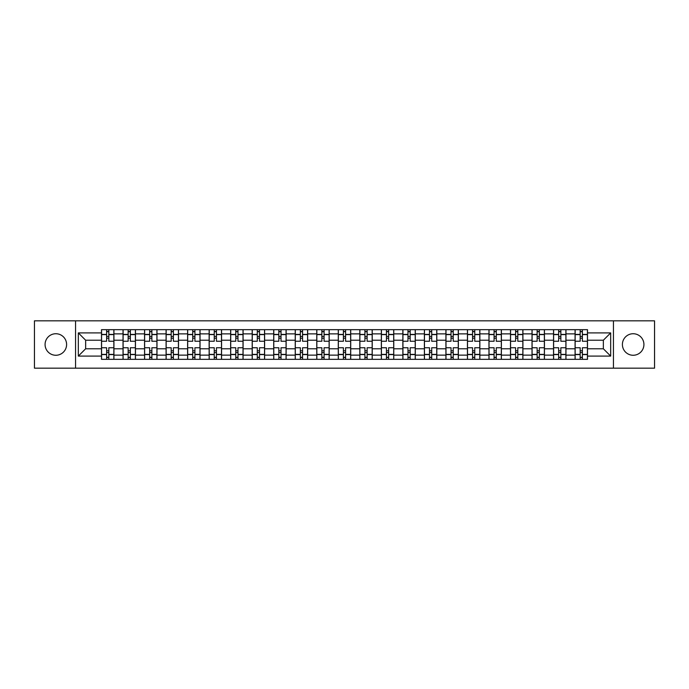 <?xml version="1.0" encoding="UTF-8"?>
<svg xmlns="http://www.w3.org/2000/svg" width="689" height="689" viewBox="0 0 689 689"><rect width="100%" height="100%" fill="white"/><g stroke="black" fill="none" stroke-linecap="round" stroke-linejoin="round"><path stroke-width="1.03" d="M633.165 333.734A10.766 10.766 0 0 0 622.4 344.5A10.766 10.766 0 0 0 633.165 355.266A10.766 10.766 0 0 0 643.922 344.5A10.766 10.766 0 0 0 633.165 333.734M55.835 333.734A10.766 10.766 0 0 0 45.078 344.5A10.766 10.766 0 0 0 55.835 355.266A10.766 10.766 0 0 0 66.6 344.5A10.766 10.766 0 0 0 55.835 333.734M613.434 368.167L654.55 368.167L654.55 320.833L34.45 320.833L34.45 368.167L613.434 368.167L613.434 320.833M123.038 359.331L123.038 333.872L113.926 333.872L113.926 359.331M113.926 333.872L113.926 329.669M123.038 333.872L123.038 329.669M135.457 329.669L135.457 359.331M144.561 359.331L144.561 329.669M156.98 329.669L156.98 359.331M166.083 359.331L166.083 329.669M178.503 329.669L178.503 359.331M187.615 359.331L187.615 329.669M200.034 329.669L200.034 359.331M209.137 359.331L209.137 329.669M221.557 329.669L221.557 359.331M230.66 359.331L230.66 329.669M243.079 329.669L243.079 359.331M252.191 359.331L252.191 329.669M264.61 329.669L264.61 359.331M273.714 359.331L273.714 329.669M286.133 329.669L286.133 359.331M295.236 359.331L295.236 329.669M307.656 329.669L307.656 359.331M316.768 359.331L316.768 329.669M329.187 329.669L329.187 359.331M338.29 359.331L338.29 329.669M350.71 329.669L350.71 359.331M359.813 359.331L359.813 329.669M372.232 329.669L372.232 359.331M381.344 359.331L381.344 329.669M393.763 329.669L393.763 359.331M402.867 359.331L402.867 329.669M415.286 329.669L415.286 359.331M424.39 359.331L424.39 329.669M436.809 329.669L436.809 359.331M445.921 359.331L445.921 329.669M458.34 329.669L458.34 359.331M467.443 359.331L467.443 329.669M479.863 329.669L479.863 359.331M488.966 359.331L488.966 329.669M501.385 329.669L501.385 359.331M510.497 359.331L510.497 329.669M522.917 329.669L522.917 359.331M532.02 359.331L532.02 329.669M544.439 329.669L544.439 359.331M553.543 359.331L553.543 329.669M565.962 329.669L565.962 359.331M575.074 359.331L575.074 329.669M575.074 348.78L565.962 348.78M553.543 348.78L544.439 348.78M532.02 348.78L522.917 348.78M510.497 348.78L501.385 348.78M488.966 348.78L479.863 348.78M467.443 348.78L458.34 348.78M445.921 348.78L436.809 348.78M424.39 348.78L415.286 348.78M402.867 348.78L393.763 348.78M381.344 348.78L372.232 348.78M359.813 348.78L350.71 348.78M338.29 348.78L329.187 348.78M316.768 348.78L307.656 348.78M295.236 348.78L286.133 348.78M273.714 348.78L264.61 348.78M252.191 348.78L243.079 348.78M230.66 348.78L221.557 348.78M209.137 348.78L200.034 348.78M187.615 348.78L178.503 348.78M166.083 348.78L156.98 348.78M144.561 348.78L135.457 348.78M123.038 348.78L113.926 348.78M575.074 340.22L565.962 340.22M553.543 340.22L544.439 340.22M532.02 340.22L522.917 340.22M510.497 340.22L501.385 340.22M488.966 340.22L479.863 340.22M467.443 340.22L458.34 340.22M445.921 340.22L436.809 340.22M424.39 340.22L415.286 340.22M402.867 340.22L393.763 340.22M381.344 340.22L372.232 340.22M359.813 340.22L350.71 340.22M338.29 340.22L329.187 340.22M316.768 340.22L307.656 340.22M295.236 340.22L286.133 340.22M273.714 340.22L264.61 340.22M252.191 340.22L243.079 340.22M230.66 340.22L221.557 340.22M209.137 340.22L200.034 340.22M187.615 340.22L178.503 340.22M166.083 340.22L156.98 340.22M144.561 340.22L135.457 340.22M123.038 340.22L113.926 340.22M85.643 348.78L101.507 348.78L101.507 340.22L85.643 340.22L85.643 348.78L78.331 356.092L78.331 332.908L101.507 332.908L101.507 340.22M587.493 340.22L587.493 348.78L603.357 348.78L603.357 340.22L587.493 340.22L587.493 329.669L101.507 329.669L101.507 332.908M587.493 332.908L610.669 332.908L610.669 356.092L587.493 356.092L587.493 348.78M101.507 348.78L101.507 359.331L587.493 359.331L587.493 356.092M101.507 356.092L78.331 356.092M75.566 368.167L75.566 320.833M108.828 357.264L106.614 357.264M106.614 331.736L108.828 331.736M130.35 357.264L128.145 357.264M128.145 331.736L130.35 331.736M151.873 357.264L149.668 357.264M149.668 331.736L151.873 331.736M173.404 357.264L171.191 357.264M171.191 331.736L173.404 331.736M194.927 357.264L192.722 357.264M192.722 331.736L194.927 331.736M216.449 357.264L214.245 357.264M214.245 331.736L216.449 331.736M237.981 357.264L235.767 357.264M235.767 331.736L237.981 331.736M259.503 357.264L257.29 357.264M257.29 331.736L259.503 331.736M281.026 357.264L278.821 357.264M278.821 331.736L281.026 331.736M302.557 357.264L300.344 357.264M300.344 331.736L302.557 331.736M324.08 357.264L321.866 357.264M321.866 331.736L324.08 331.736M345.602 357.264L343.398 357.264M343.398 331.736L345.602 331.736M367.134 357.264L364.92 357.264M364.92 331.736L367.134 331.736M388.656 357.264L386.443 357.264M386.443 331.736L388.656 331.736M410.179 357.264L407.974 357.264M407.974 331.736L410.179 331.736M431.71 357.264L429.497 357.264M429.497 331.736L431.71 331.736M453.233 357.264L451.019 357.264M451.019 331.736L453.233 331.736M474.755 357.264L472.551 357.264M472.551 331.736L474.755 331.736M496.278 357.264L494.073 357.264M494.073 331.736L496.278 331.736M517.809 357.264L515.596 357.264M515.596 331.736L517.809 331.736M539.332 357.264L537.127 357.264M537.127 331.736L539.332 331.736M560.855 357.264L558.65 357.264M558.65 331.736L560.855 331.736M582.386 357.264L580.172 357.264M580.172 331.736L582.386 331.736M78.331 332.908L85.643 340.22M603.357 348.78L610.669 356.092M603.357 340.22L610.669 332.908M113.857 359.331L113.857 341.253L108.828 341.253L108.828 329.669M106.614 329.669L106.614 341.253L101.576 341.253L101.576 329.669M113.857 341.253L113.857 329.669M101.576 359.331L101.576 347.747L106.614 347.747L106.614 359.331M108.828 359.331L108.828 347.747L113.857 347.747M106.614 338.221L108.828 338.221M101.576 347.747L101.576 341.253M108.828 350.779L106.614 350.779M108.828 357.539L106.614 357.539M106.614 352.57L108.828 352.57M108.828 336.43L106.614 336.43M106.614 331.461L108.828 331.461M135.388 359.331L135.388 341.253L130.35 341.253L130.35 329.669M128.145 329.669L128.145 341.253L123.107 341.253L123.107 329.669M135.388 341.253L135.388 329.669M123.107 359.331L123.107 347.747L128.145 347.747L128.145 359.331M130.35 359.331L130.35 347.747L135.388 347.747M128.145 338.221L130.35 338.221M123.107 347.747L123.107 341.253M130.35 350.779L128.145 350.779M130.35 357.539L128.145 357.539M128.145 352.57L130.35 352.57M130.35 336.43L128.145 336.43M128.145 331.461L130.35 331.461M156.911 359.331L156.911 341.253L151.873 341.253L151.873 329.669M149.668 329.669L149.668 341.253L144.63 341.253L144.63 329.669M156.911 341.253L156.911 329.669M144.63 359.331L144.63 347.747L149.668 347.747L149.668 359.331M151.873 359.331L151.873 347.747L156.911 347.747M149.668 338.221L151.873 338.221M144.63 347.747L144.63 341.253M151.873 350.779L149.668 350.779M151.873 357.539L149.668 357.539M149.668 352.57L151.873 352.57M151.873 336.43L149.668 336.43M149.668 331.461L151.873 331.461M178.434 359.331L178.434 341.253L173.404 341.253L173.404 329.669M171.191 329.669L171.191 341.253L166.152 341.253L166.152 329.669M178.434 341.253L178.434 329.669M166.152 359.331L166.152 347.747L171.191 347.747L171.191 359.331M173.404 359.331L173.404 347.747L178.434 347.747M171.191 338.221L173.404 338.221M166.152 347.747L166.152 341.253M173.404 350.779L171.191 350.779M173.404 357.539L171.191 357.539M171.191 352.57L173.404 352.57M173.404 336.43L171.191 336.43M171.191 331.461L173.404 331.461M199.965 359.331L199.965 341.253L194.927 341.253L194.927 329.669M192.722 329.669L192.722 341.253L187.684 341.253L187.684 329.669M199.965 341.253L199.965 329.669M187.684 359.331L187.684 347.747L192.722 347.747L192.722 359.331M194.927 359.331L194.927 347.747L199.965 347.747M192.722 338.221L194.927 338.221M187.684 347.747L187.684 341.253M194.927 350.779L192.722 350.779M194.927 357.539L192.722 357.539M192.722 352.57L194.927 352.57M194.927 336.43L192.722 336.43M192.722 331.461L194.927 331.461M221.488 359.331L221.488 341.253L216.449 341.253L216.449 329.669M214.245 329.669L214.245 341.253L209.206 341.253L209.206 329.669M221.488 341.253L221.488 329.669M209.206 359.331L209.206 347.747L214.245 347.747L214.245 359.331M216.449 359.331L216.449 347.747L221.488 347.747M214.245 338.221L216.449 338.221M209.206 347.747L209.206 341.253M216.449 350.779L214.245 350.779M216.449 357.539L214.245 357.539M214.245 352.57L216.449 352.57M216.449 336.43L214.245 336.43M214.245 331.461L216.449 331.461M243.01 359.331L243.01 341.253L237.981 341.253L237.981 329.669M235.767 329.669L235.767 341.253L230.729 341.253L230.729 329.669M243.01 341.253L243.01 329.669M230.729 359.331L230.729 347.747L235.767 347.747L235.767 359.331M237.981 359.331L237.981 347.747L243.01 347.747M235.767 338.221L237.981 338.221M230.729 347.747L230.729 341.253M237.981 350.779L235.767 350.779M237.981 357.539L235.767 357.539M235.767 352.57L237.981 352.57M237.981 336.43L235.767 336.43M235.767 331.461L237.981 331.461M264.542 359.331L264.542 341.253L259.503 341.253L259.503 329.669M257.29 329.669L257.29 341.253L252.26 341.253L252.26 329.669M264.542 341.253L264.542 329.669M252.26 359.331L252.26 347.747L257.29 347.747L257.29 359.331M259.503 359.331L259.503 347.747L264.542 347.747M257.29 338.221L259.503 338.221M252.26 347.747L252.26 341.253M259.503 350.779L257.29 350.779M259.503 357.539L257.29 357.539M257.29 352.57L259.503 352.57M259.503 336.43L257.29 336.43M257.29 331.461L259.503 331.461M286.064 359.331L286.064 341.253L281.026 341.253L281.026 329.669M278.821 329.669L278.821 341.253L273.783 341.253L273.783 329.669M286.064 341.253L286.064 329.669M273.783 359.331L273.783 347.747L278.821 347.747L278.821 359.331M281.026 359.331L281.026 347.747L286.064 347.747M278.821 338.221L281.026 338.221M273.783 347.747L273.783 341.253M281.026 350.779L278.821 350.779M281.026 357.539L278.821 357.539M278.821 352.57L281.026 352.57M281.026 336.43L278.821 336.43M278.821 331.461L281.026 331.461M307.587 359.331L307.587 341.253L302.557 341.253L302.557 329.669M300.344 329.669L300.344 341.253L295.305 341.253L295.305 329.669M307.587 341.253L307.587 329.669M295.305 359.331L295.305 347.747L300.344 347.747L300.344 359.331M302.557 359.331L302.557 347.747L307.587 347.747M300.344 338.221L302.557 338.221M295.305 347.747L295.305 341.253M302.557 350.779L300.344 350.779M302.557 357.539L300.344 357.539M300.344 352.57L302.557 352.57M302.557 336.43L300.344 336.43M300.344 331.461L302.557 331.461M329.118 359.331L329.118 341.253L324.08 341.253L324.08 329.669M321.866 329.669L321.866 341.253L316.837 341.253L316.837 329.669M329.118 341.253L329.118 329.669M316.837 359.331L316.837 347.747L321.866 347.747L321.866 359.331M324.08 359.331L324.08 347.747L329.118 347.747M321.866 338.221L324.08 338.221M316.837 347.747L316.837 341.253M324.08 350.779L321.866 350.779M324.08 357.539L321.866 357.539M321.866 352.57L324.08 352.57M324.08 336.43L321.866 336.43M321.866 331.461L324.08 331.461M350.641 359.331L350.641 341.253L345.602 341.253L345.602 329.669M343.398 329.669L343.398 341.253L338.359 341.253L338.359 329.669M350.641 341.253L350.641 329.669M338.359 359.331L338.359 347.747L343.398 347.747L343.398 359.331M345.602 359.331L345.602 347.747L350.641 347.747M343.398 338.221L345.602 338.221M338.359 347.747L338.359 341.253M345.602 350.779L343.398 350.779M345.602 357.539L343.398 357.539M343.398 352.57L345.602 352.57M345.602 336.43L343.398 336.43M343.398 331.461L345.602 331.461M372.163 359.331L372.163 341.253L367.134 341.253L367.134 329.669M364.92 329.669L364.92 341.253L359.882 341.253L359.882 329.669M372.163 341.253L372.163 329.669M359.882 359.331L359.882 347.747L364.92 347.747L364.92 359.331M367.134 359.331L367.134 347.747L372.163 347.747M364.92 338.221L367.134 338.221M359.882 347.747L359.882 341.253M367.134 350.779L364.92 350.779M367.134 357.539L364.92 357.539M364.92 352.57L367.134 352.57M367.134 336.43L364.92 336.43M364.92 331.461L367.134 331.461M393.695 359.331L393.695 341.253L388.656 341.253L388.656 329.669M386.443 329.669L386.443 341.253L381.413 341.253L381.413 329.669M393.695 341.253L393.695 329.669M381.413 359.331L381.413 347.747L386.443 347.747L386.443 359.331M388.656 359.331L388.656 347.747L393.695 347.747M386.443 338.221L388.656 338.221M381.413 347.747L381.413 341.253M388.656 350.779L386.443 350.779M388.656 357.539L386.443 357.539M386.443 352.57L388.656 352.57M388.656 336.43L386.443 336.43M386.443 331.461L388.656 331.461M415.217 359.331L415.217 341.253L410.179 341.253L410.179 329.669M407.974 329.669L407.974 341.253L402.936 341.253L402.936 329.669M415.217 341.253L415.217 329.669M402.936 359.331L402.936 347.747L407.974 347.747L407.974 359.331M410.179 359.331L410.179 347.747L415.217 347.747M407.974 338.221L410.179 338.221M402.936 347.747L402.936 341.253M410.179 350.779L407.974 350.779M410.179 357.539L407.974 357.539M407.974 352.57L410.179 352.57M410.179 336.43L407.974 336.43M407.974 331.461L410.179 331.461M436.74 359.331L436.74 341.253L431.71 341.253L431.71 329.669M429.497 329.669L429.497 341.253L424.458 341.253L424.458 329.669M436.74 341.253L436.74 329.669M424.458 359.331L424.458 347.747L429.497 347.747L429.497 359.331M431.71 359.331L431.71 347.747L436.74 347.747M429.497 338.221L431.71 338.221M424.458 347.747L424.458 341.253M431.71 350.779L429.497 350.779M431.71 357.539L429.497 357.539M429.497 352.57L431.71 352.57M431.71 336.43L429.497 336.43M429.497 331.461L431.71 331.461M458.271 359.331L458.271 341.253L453.233 341.253L453.233 329.669M451.019 329.669L451.019 341.253L445.99 341.253L445.99 329.669M458.271 341.253L458.271 329.669M445.99 359.331L445.99 347.747L451.019 347.747L451.019 359.331M453.233 359.331L453.233 347.747L458.271 347.747M451.019 338.221L453.233 338.221M445.99 347.747L445.99 341.253M453.233 350.779L451.019 350.779M453.233 357.539L451.019 357.539M451.019 352.57L453.233 352.57M453.233 336.43L451.019 336.43M451.019 331.461L453.233 331.461M479.794 359.331L479.794 341.253L474.755 341.253L474.755 329.669M472.551 329.669L472.551 341.253L467.512 341.253L467.512 329.669M479.794 341.253L479.794 329.669M467.512 359.331L467.512 347.747L472.551 347.747L472.551 359.331M474.755 359.331L474.755 347.747L479.794 347.747M472.551 338.221L474.755 338.221M467.512 347.747L467.512 341.253M474.755 350.779L472.551 350.779M474.755 357.539L472.551 357.539M472.551 352.57L474.755 352.57M474.755 336.43L472.551 336.43M472.551 331.461L474.755 331.461M501.316 359.331L501.316 341.253L496.278 341.253L496.278 329.669M494.073 329.669L494.073 341.253L489.035 341.253L489.035 329.669M501.316 341.253L501.316 329.669M489.035 359.331L489.035 347.747L494.073 347.747L494.073 359.331M496.278 359.331L496.278 347.747L501.316 347.747M494.073 338.221L496.278 338.221M489.035 347.747L489.035 341.253M496.278 350.779L494.073 350.779M496.278 357.539L494.073 357.539M494.073 352.57L496.278 352.57M496.278 336.43L494.073 336.43M494.073 331.461L496.278 331.461M522.848 359.331L522.848 341.253L517.809 341.253L517.809 329.669M515.596 329.669L515.596 341.253L510.566 341.253L510.566 329.669M522.848 341.253L522.848 329.669M510.566 359.331L510.566 347.747L515.596 347.747L515.596 359.331M517.809 359.331L517.809 347.747L522.848 347.747M515.596 338.221L517.809 338.221M510.566 347.747L510.566 341.253M517.809 350.779L515.596 350.779M517.809 357.539L515.596 357.539M515.596 352.57L517.809 352.57M517.809 336.43L515.596 336.43M515.596 331.461L517.809 331.461M544.37 359.331L544.37 341.253L539.332 341.253L539.332 329.669M537.127 329.669L537.127 341.253L532.089 341.253L532.089 329.669M544.37 341.253L544.37 329.669M532.089 359.331L532.089 347.747L537.127 347.747L537.127 359.331M539.332 359.331L539.332 347.747L544.37 347.747M537.127 338.221L539.332 338.221M532.089 347.747L532.089 341.253M539.332 350.779L537.127 350.779M539.332 357.539L537.127 357.539M537.127 352.57L539.332 352.57M539.332 336.43L537.127 336.43M537.127 331.461L539.332 331.461M565.893 359.331L565.893 341.253L560.855 341.253L560.855 329.669M558.65 329.669L558.65 341.253L553.611 341.253L553.611 329.669M565.893 341.253L565.893 329.669M553.611 359.331L553.611 347.747L558.65 347.747L558.65 359.331M560.855 359.331L560.855 347.747L565.893 347.747M558.65 338.221L560.855 338.221M553.611 347.747L553.611 341.253M560.855 350.779L558.65 350.779M560.855 357.539L558.65 357.539M558.65 352.57L560.855 352.57M560.855 336.43L558.65 336.43M558.65 331.461L560.855 331.461M587.424 359.331L587.424 341.253L582.386 341.253L582.386 329.669M580.172 329.669L580.172 341.253L575.143 341.253L575.143 329.669M587.424 341.253L587.424 329.669M575.143 359.331L575.143 347.747L580.172 347.747L580.172 359.331M582.386 359.331L582.386 347.747L587.424 347.747M580.172 338.221L582.386 338.221M575.143 347.747L575.143 341.253M582.386 350.779L580.172 350.779M582.386 357.539L580.172 357.539M580.172 352.57L582.386 352.57M582.386 336.43L580.172 336.43M580.172 331.461L582.386 331.461M553.543 333.872L544.439 333.872M532.02 333.872L522.917 333.872M510.497 333.872L501.385 333.872M488.966 333.872L479.863 333.872M467.443 333.872L458.34 333.872M445.921 333.872L436.809 333.872M424.39 333.872L415.286 333.872M402.867 333.872L393.763 333.872M381.344 333.872L372.232 333.872M359.813 333.872L350.71 333.872M338.29 333.872L329.187 333.872M316.768 333.872L307.656 333.872M295.236 333.872L286.133 333.872M273.714 333.872L264.61 333.872M252.191 333.872L243.079 333.872M230.66 333.872L221.557 333.872M209.137 333.872L200.034 333.872M187.615 333.872L178.503 333.872M166.083 333.872L156.98 333.872M144.561 333.872L135.457 333.872M575.074 333.872L565.962 333.872M553.543 355.128L544.439 355.128M532.02 355.128L522.917 355.128M510.497 355.128L501.385 355.128M488.966 355.128L479.863 355.128M467.443 355.128L458.34 355.128M445.921 355.128L436.809 355.128M424.39 355.128L415.286 355.128M402.867 355.128L393.763 355.128M381.344 355.128L372.232 355.128M359.813 355.128L350.71 355.128M338.29 355.128L329.187 355.128M316.768 355.128L307.656 355.128M295.236 355.128L286.133 355.128M273.714 355.128L264.61 355.128M252.191 355.128L243.079 355.128M230.66 355.128L221.557 355.128M209.137 355.128L200.034 355.128M187.615 355.128L178.503 355.128M166.083 355.128L156.98 355.128M144.561 355.128L135.457 355.128M123.038 355.128L113.926 355.128M575.074 355.128L565.962 355.128M113.857 334.423L108.828 334.423M106.614 334.423L101.576 334.423M106.614 334.613L101.576 334.613M106.614 354.387L101.576 354.387M106.614 354.577L101.576 354.577M113.857 354.577L108.828 354.577M113.857 334.613L108.828 334.613M113.857 354.387L108.828 354.387M135.388 334.423L130.35 334.423M128.145 334.423L123.107 334.423M128.145 334.613L123.107 334.613M128.145 354.387L123.107 354.387M128.145 354.577L123.107 354.577M135.388 354.577L130.35 354.577M135.388 334.613L130.35 334.613M135.388 354.387L130.35 354.387M156.911 334.423L151.873 334.423M149.668 334.423L144.63 334.423M149.668 334.613L144.63 334.613M149.668 354.387L144.63 354.387M149.668 354.577L144.63 354.577M156.911 354.577L151.873 354.577M156.911 334.613L151.873 334.613M156.911 354.387L151.873 354.387M178.434 334.423L173.404 334.423M171.191 334.423L166.152 334.423M171.191 334.613L166.152 334.613M171.191 354.387L166.152 354.387M171.191 354.577L166.152 354.577M178.434 354.577L173.404 354.577M178.434 334.613L173.404 334.613M178.434 354.387L173.404 354.387M199.965 334.423L194.927 334.423M192.722 334.423L187.684 334.423M192.722 334.613L187.684 334.613M192.722 354.387L187.684 354.387M192.722 354.577L187.684 354.577M199.965 354.577L194.927 354.577M199.965 334.613L194.927 334.613M199.965 354.387L194.927 354.387M221.488 334.423L216.449 334.423M214.245 334.423L209.206 334.423M214.245 334.613L209.206 334.613M214.245 354.387L209.206 354.387M214.245 354.577L209.206 354.577M221.488 354.577L216.449 354.577M221.488 334.613L216.449 334.613M221.488 354.387L216.449 354.387M243.01 334.423L237.981 334.423M235.767 334.423L230.729 334.423M235.767 334.613L230.729 334.613M235.767 354.387L230.729 354.387M235.767 354.577L230.729 354.577M243.01 354.577L237.981 354.577M243.01 334.613L237.981 334.613M243.01 354.387L237.981 354.387M264.542 334.423L259.503 334.423M257.29 334.423L252.26 334.423M257.29 334.613L252.26 334.613M257.29 354.387L252.26 354.387M257.29 354.577L252.26 354.577M264.542 354.577L259.503 354.577M264.542 334.613L259.503 334.613M264.542 354.387L259.503 354.387M286.064 334.423L281.026 334.423M278.821 334.423L273.783 334.423M278.821 334.613L273.783 334.613M278.821 354.387L273.783 354.387M278.821 354.577L273.783 354.577M286.064 354.577L281.026 354.577M286.064 334.613L281.026 334.613M286.064 354.387L281.026 354.387M307.587 334.423L302.557 334.423M300.344 334.423L295.305 334.423M300.344 334.613L295.305 334.613M300.344 354.387L295.305 354.387M300.344 354.577L295.305 354.577M307.587 354.577L302.557 354.577M307.587 334.613L302.557 334.613M307.587 354.387L302.557 354.387M329.118 334.423L324.08 334.423M321.866 334.423L316.837 334.423M321.866 334.613L316.837 334.613M321.866 354.387L316.837 354.387M321.866 354.577L316.837 354.577M329.118 354.577L324.08 354.577M329.118 334.613L324.08 334.613M329.118 354.387L324.08 354.387M350.641 334.423L345.602 334.423M343.398 334.423L338.359 334.423M343.398 334.613L338.359 334.613M343.398 354.387L338.359 354.387M343.398 354.577L338.359 354.577M350.641 354.577L345.602 354.577M350.641 334.613L345.602 334.613M350.641 354.387L345.602 354.387M372.163 334.423L367.134 334.423M364.92 334.423L359.882 334.423M364.92 334.613L359.882 334.613M364.92 354.387L359.882 354.387M364.92 354.577L359.882 354.577M372.163 354.577L367.134 354.577M372.163 334.613L367.134 334.613M372.163 354.387L367.134 354.387M393.695 334.423L388.656 334.423M386.443 334.423L381.413 334.423M386.443 334.613L381.413 334.613M386.443 354.387L381.413 354.387M386.443 354.577L381.413 354.577M393.695 354.577L388.656 354.577M393.695 334.613L388.656 334.613M393.695 354.387L388.656 354.387M415.217 334.423L410.179 334.423M407.974 334.423L402.936 334.423M407.974 334.613L402.936 334.613M407.974 354.387L402.936 354.387M407.974 354.577L402.936 354.577M415.217 354.577L410.179 354.577M415.217 334.613L410.179 334.613M415.217 354.387L410.179 354.387M436.74 334.423L431.71 334.423M429.497 334.423L424.458 334.423M429.497 334.613L424.458 334.613M429.497 354.387L424.458 354.387M429.497 354.577L424.458 354.577M436.74 354.577L431.71 354.577M436.74 334.613L431.71 334.613M436.74 354.387L431.71 354.387M458.271 334.423L453.233 334.423M451.019 334.423L445.99 334.423M451.019 334.613L445.99 334.613M451.019 354.387L445.99 354.387M451.019 354.577L445.99 354.577M458.271 354.577L453.233 354.577M458.271 334.613L453.233 334.613M458.271 354.387L453.233 354.387M479.794 334.423L474.755 334.423M472.551 334.423L467.512 334.423M472.551 334.613L467.512 334.613M472.551 354.387L467.512 354.387M472.551 354.577L467.512 354.577M479.794 354.577L474.755 354.577M479.794 334.613L474.755 334.613M479.794 354.387L474.755 354.387M501.316 334.423L496.278 334.423M494.073 334.423L489.035 334.423M494.073 334.613L489.035 334.613M494.073 354.387L489.035 354.387M494.073 354.577L489.035 354.577M501.316 354.577L496.278 354.577M501.316 334.613L496.278 334.613M501.316 354.387L496.278 354.387M522.848 334.423L517.809 334.423M515.596 334.423L510.566 334.423M515.596 334.613L510.566 334.613M515.596 354.387L510.566 354.387M515.596 354.577L510.566 354.577M522.848 354.577L517.809 354.577M522.848 334.613L517.809 334.613M522.848 354.387L517.809 354.387M544.37 334.423L539.332 334.423M537.127 334.423L532.089 334.423M537.127 334.613L532.089 334.613M537.127 354.387L532.089 354.387M537.127 354.577L532.089 354.577M544.37 354.577L539.332 354.577M544.37 334.613L539.332 334.613M544.37 354.387L539.332 354.387M565.893 334.423L560.855 334.423M558.65 334.423L553.611 334.423M558.65 334.613L553.611 334.613M558.65 354.387L553.611 354.387M558.65 354.577L553.611 354.577M565.893 354.577L560.855 354.577M565.893 334.613L560.855 334.613M565.893 354.387L560.855 354.387M587.424 334.423L582.386 334.423M580.172 334.423L575.143 334.423M580.172 334.613L575.143 334.613M580.172 354.387L575.143 354.387M580.172 354.577L575.143 354.577M587.424 354.577L582.386 354.577M587.424 334.613L582.386 334.613M587.424 354.387L582.386 354.387"/></g></svg>
